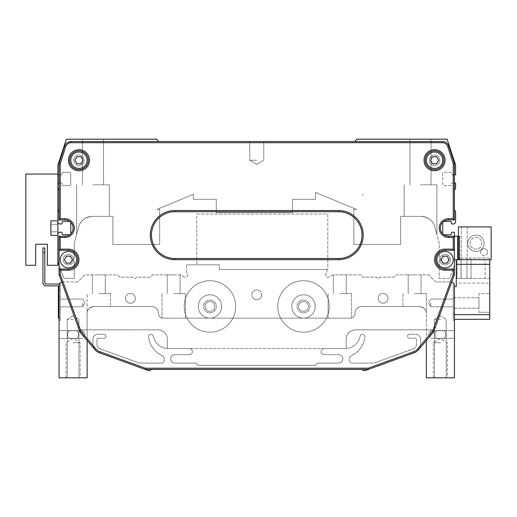 <?xml version="1.0" encoding="UTF-8"?>
<svg xmlns="http://www.w3.org/2000/svg" width="517" height="517" viewBox="0 0 517 517"><rect width="100%" height="100%" fill="white"/><g stroke="black" fill="none" stroke-linecap="round" stroke-linejoin="round"><path stroke-width="0.39" stroke-dasharray="2.58 1.94" d="M256.749 141.529L249.73 141.529L256.749 141.529M256.749 160.244L249.73 160.244L256.749 160.244M92.989 184.808L109.365 184.808L92.989 184.808M92.989 139.189L103.516 139.189L92.989 139.189M92.989 216.39L92.381 216.39C84.982 217.127 80.413 220.636 78.662 226.918C75.954 237.019 75.954 237.019 78.662 226.918C75.954 237.019 75.954 237.019 78.662 226.918C80.406 220.643 84.982 217.134 92.381 216.39L92.989 216.39L92.381 216.39C84.982 217.127 80.413 220.636 78.662 226.918C75.954 237.019 75.954 237.019 78.662 226.918C75.954 237.019 75.954 237.019 78.662 226.918C80.406 220.643 84.982 217.134 92.381 216.39L92.989 216.39L92.381 216.39C84.982 217.127 80.413 220.636 78.662 226.918C75.954 237.019 75.954 237.019 78.662 226.918C75.954 237.019 75.954 237.019 78.662 226.918C80.406 220.643 84.982 217.134 92.381 216.39L92.989 216.39L92.381 216.39C84.982 217.127 80.413 220.636 78.662 226.918C75.954 237.019 75.954 237.019 78.662 226.918C75.954 237.019 75.954 237.019 78.662 226.918C80.406 220.643 84.982 217.134 92.381 216.39L92.989 216.39M420.502 184.808L436.878 184.808L420.502 184.808M420.502 139.189L431.029 139.189L420.502 139.189M420.502 216.39L421.109 216.39C428.509 217.127 433.078 220.636 434.829 226.918A14.205 14.205 0 0 0 421.109 216.39C428.509 217.127 433.078 220.636 434.829 226.918C433.084 220.643 428.509 217.134 421.109 216.39C428.509 217.127 433.078 220.636 434.829 226.918C433.084 220.643 428.509 217.134 421.109 216.39C428.509 217.127 433.078 220.636 434.829 226.918C433.084 220.643 428.509 217.134 421.109 216.39L400.617 216.39L400.617 244.463L353.828 244.463L353.828 209.372L356.381 209.372L316.094 192.654A4.679 4.679 0 0 0 315.46 192.447L315.46 199.316L292.538 199.316L292.538 212.649L216.274 212.649L216.274 199.316L193.352 199.316L216.274 199.316L216.274 212.649L292.538 212.649L292.538 199.316L315.46 199.316L315.46 192.447A4.679 4.679 0 0 1 316.094 192.654L356.381 209.372L353.828 209.372L353.828 244.463L400.617 244.463L400.617 216.39L420.502 216.39M59.067 265.221L63.3 276.847A2.339 2.339 0 0 0 65.497 278.385L74.274 278.385L74.274 261.744A1.402 1.402 0 0 0 71.605 261.156A3.509 3.509 0 0 1 64.916 259.67A3.509 3.509 0 0 1 71.605 258.183A1.402 1.402 0 0 0 74.274 257.595L74.274 243.294L78.662 226.918A14.205 14.205 0 0 1 92.381 216.39L112.874 216.39L112.874 244.463L159.663 244.463L159.663 209.372L157.11 209.372L193.352 194.334L193.352 199.316L193.352 194.334L157.11 209.372L159.663 209.372L159.663 244.463L112.874 244.463L112.874 216.39L92.381 216.39A14.205 14.205 0 0 0 78.662 226.918L74.274 243.294L74.274 257.595A1.402 1.402 0 0 1 71.605 258.183A3.509 3.509 0 0 0 64.916 259.67A3.509 3.509 0 0 0 71.605 261.156A1.402 1.402 0 0 1 74.274 261.744L74.274 278.385L65.497 278.385A2.339 2.339 0 0 1 63.3 276.847L57.898 262.009L57.898 234.524A2.339 2.339 0 0 1 60.237 232.185L61.174 232.185A0.937 0.937 0 0 1 62.111 233.115L62.111 233.82A0.937 0.937 0 0 0 63.048 234.757L69.827 234.757A0.937 0.937 0 0 0 70.764 233.82L70.764 222.355A0.937 0.937 0 0 0 69.827 221.418L63.048 221.418A0.937 0.937 0 0 0 62.111 222.355L62.111 223.06A0.937 0.937 0 0 1 61.174 223.997L60.237 223.997A2.339 2.339 0 0 1 57.898 221.657L57.898 211.712L59.067 209.689L59.067 190.346L57.898 188.317L57.898 183.057L61.174 183.057A0.937 0.937 0 0 1 62.111 183.994L62.111 184.692A0.937 0.937 0 0 0 63.048 185.629L69.827 185.629A0.937 0.937 0 0 0 70.764 184.692L70.764 173.227A0.937 0.937 0 0 0 69.827 172.297L63.048 172.297A0.937 0.937 0 0 0 62.111 173.227L62.111 173.932A0.937 0.937 0 0 1 61.174 174.869L57.898 174.869L57.898 166.164A7.018 7.018 0 0 1 58.324 163.76L66.415 139.189L156.838 139.189L157.808 140.844A2.339 2.339 0 0 0 159.462 141.529L354.029 141.529A2.339 2.339 0 0 0 355.683 140.844L356.652 139.189L447.076 139.189L455.167 163.76A7.018 7.018 0 0 1 455.593 166.164L455.593 174.869L452.317 174.869A0.937 0.937 0 0 1 451.38 173.932L451.38 173.227A0.937 0.937 0 0 0 450.443 172.297L443.664 172.297A0.937 0.937 0 0 0 442.726 173.227L442.726 184.692A0.937 0.937 0 0 0 443.664 185.629L450.443 185.629A0.937 0.937 0 0 0 451.38 184.692L451.38 183.994A0.937 0.937 0 0 1 452.317 183.057L455.593 183.057L455.593 188.317L454.424 190.346L454.424 209.689L455.593 211.712L455.593 221.657A2.339 2.339 0 0 1 453.254 223.997L452.317 223.997A0.937 0.937 0 0 1 451.38 223.06L451.38 222.355A0.937 0.937 0 0 0 450.443 221.418L443.664 221.418A0.937 0.937 0 0 0 442.726 222.355L442.726 233.82A0.937 0.937 0 0 0 443.664 234.757L450.443 234.757A0.937 0.937 0 0 0 451.38 233.82L451.38 233.115A0.937 0.937 0 0 1 452.317 232.185L453.254 232.185A2.339 2.339 0 0 1 454.424 232.495L454.424 265.221L450.191 276.847A2.339 2.339 0 0 1 447.993 278.385L439.217 278.385L439.217 261.744A1.402 1.402 0 0 1 441.886 261.156A3.509 3.509 0 0 0 447.244 262.423A3.509 3.509 0 0 0 447.244 256.917A3.509 3.509 0 0 0 441.886 258.183A1.402 1.402 0 0 1 439.217 257.595L439.217 243.294L434.829 226.918A14.205 14.205 0 0 0 421.109 216.39C428.509 217.134 433.084 220.643 434.829 226.918C437.537 237.019 437.537 237.019 434.829 226.918C437.537 237.019 437.537 237.019 434.829 226.918C437.537 237.019 437.537 237.019 434.829 226.918C437.537 237.019 437.537 237.019 434.829 226.918C437.537 237.019 437.537 237.019 434.829 226.918C437.537 237.019 437.537 237.019 434.829 226.918C437.537 237.019 437.537 237.019 434.829 226.918C437.537 237.019 437.537 237.019 434.829 226.918L439.217 243.294L439.217 257.595A1.402 1.402 0 0 0 441.886 258.183A3.509 3.509 0 0 1 447.244 256.917A3.509 3.509 0 0 1 447.244 262.423A3.509 3.509 0 0 1 441.886 261.156A1.402 1.402 0 0 0 439.217 261.744L439.217 278.385L447.993 278.385A2.339 2.339 0 0 0 450.191 276.847L454.424 265.221L454.424 236.275L454.424 274.579L434.306 329.852L355.534 329.852A9.358 9.358 0 0 0 346.177 339.21L346.177 348.568L167.314 348.568L346.177 348.568L167.314 348.568L346.177 348.568L346.177 339.21A9.358 9.358 0 0 1 355.534 329.852A9.358 9.358 0 0 0 346.177 339.21L346.177 348.568L346.177 339.21A9.358 9.358 0 0 1 355.534 329.852L434.306 329.852L355.534 329.852L434.306 329.852L433.453 332.192L418.259 349.97L433.453 332.192L454.424 274.579L454.424 269.027L445.066 269.027L454.424 269.027L454.424 236.275L448.575 236.275A8.188 8.188 0 0 1 440.387 228.087A8.188 8.188 0 0 1 448.575 219.899L454.424 219.899L448.575 219.899A8.188 8.188 0 0 0 440.387 228.087A8.188 8.188 0 0 0 448.575 236.275A8.188 8.188 0 0 1 440.387 228.087A8.188 8.188 0 0 1 448.575 219.899L454.424 219.899L454.424 163.592L454.424 219.899L454.424 163.592L448.963 146.421A7.018 7.018 0 0 0 442.274 141.529L71.217 141.529A7.018 7.018 0 0 0 64.528 146.421A7.018 7.018 0 0 1 71.217 141.529L442.274 141.529L71.217 141.529L71.217 142.698L442.274 142.698A5.849 5.849 0 0 1 447.845 146.776L453.254 163.773L453.254 218.73L448.575 218.73A9.358 9.358 0 0 0 439.217 228.087A9.358 9.358 0 0 0 448.575 237.445L453.254 237.445L453.254 249.142L445.066 249.142A10.527 10.527 0 0 0 434.538 259.67A10.527 10.527 0 0 0 445.066 270.197L453.254 270.197L453.254 274.372L432.425 331.591L417.368 349.208A8.188 8.188 0 0 1 413.943 351.586L368.253 368.214L145.238 368.214L99.548 351.586A8.188 8.188 0 0 1 96.123 349.208L81.066 331.591L60.237 274.372L60.237 270.197L68.425 270.197A10.527 10.527 0 0 0 78.952 259.67A10.527 10.527 0 0 0 68.425 249.142L60.237 249.142L60.237 237.445L64.916 237.445A9.358 9.358 0 0 0 74.274 228.087A9.358 9.358 0 0 0 64.916 218.73L60.237 218.73L60.237 163.773L65.646 146.776A5.849 5.849 0 0 1 71.217 142.698M362.604 194.754A1.751 1.751 0 0 0 362.682 195.284L362.682 194.218A1.751 1.751 0 0 0 362.682 195.284L362.682 194.218A1.751 1.751 0 0 0 362.604 194.754M442.726 233.82L442.726 233.82A0.937 0.937 0 0 0 443.664 234.757L443.819 234.757M442.726 222.355L442.726 222.355A0.937 0.937 0 0 1 443.664 221.418L443.819 221.418M454.424 190.346L454.424 209.689M454.424 174.869L452.317 174.869A0.937 0.937 0 0 1 451.38 173.932L451.38 173.227A0.937 0.937 0 0 0 450.443 172.297L443.664 172.297A0.937 0.937 0 0 0 442.726 173.227L442.726 184.692A0.937 0.937 0 0 0 443.664 185.629L450.443 185.629A0.937 0.937 0 0 0 451.38 184.692L451.38 183.994A0.937 0.937 0 0 1 452.317 183.057L454.424 183.057M159.462 141.529L354.029 141.529M59.067 183.057L61.174 183.057A0.937 0.937 0 0 1 62.111 183.994L62.111 184.692A0.937 0.937 0 0 0 63.048 185.629L69.827 185.629A0.937 0.937 0 0 0 70.764 184.692L70.764 173.227A0.937 0.937 0 0 0 69.827 172.297L63.048 172.297A0.937 0.937 0 0 0 62.111 173.227L62.111 173.932A0.937 0.937 0 0 1 61.174 174.869L59.067 174.869M59.067 209.689L59.067 190.346M70.764 222.355L70.764 222.355A0.937 0.937 0 0 0 69.827 221.418L69.672 221.418M70.764 233.82L70.764 233.82A0.937 0.937 0 0 1 69.827 234.757L69.672 234.757M342.836 358.856A4.214 4.214 0 0 1 338.622 363.07L317.567 363.07L315.228 365.409L198.263 365.409L195.924 363.07L174.869 363.07A4.214 4.214 0 0 1 170.655 358.856A4.214 4.214 0 0 1 174.869 354.649L189.345 354.649A3.044 3.044 0 0 0 192.382 351.605A3.044 3.044 0 0 0 189.345 348.568L168.29 348.568A15.206 15.206 0 0 1 153.362 336.25A2.417 2.417 0 0 0 150.621 334.325A2.417 2.417 0 0 0 148.586 336.987A23.394 23.394 0 0 0 161.64 355.353A4.679 4.679 0 0 1 163.663 361.894A2.339 2.339 0 0 1 161.634 363.07L139.512 363.07A1.17 1.17 0 0 1 139.112 362.999L100.046 348.781A4.679 4.679 0 0 1 96.97 344.38L96.97 339.443A1.17 1.17 0 0 1 98.14 338.273L103.982 338.273A1.99 1.99 0 0 0 105.972 336.283A1.99 1.99 0 0 0 103.982 334.299L97.668 334.299A4.679 4.679 0 0 0 92.989 338.971L92.989 343.889A9.358 9.358 0 0 0 99.148 352.684L148.062 370.489A1.17 1.17 0 0 0 148.463 370.56L149.73 370.56A1.17 1.17 0 0 0 150.441 370.314L151.655 369.384L361.835 369.384L363.05 370.314A1.17 1.17 0 0 0 363.761 370.56L365.028 370.56A1.17 1.17 0 0 0 365.429 370.489L414.343 352.684A9.358 9.358 0 0 0 420.502 343.889L420.502 338.971A4.679 4.679 0 0 0 415.823 334.299L409.509 334.299A1.99 1.99 0 0 0 407.519 336.283A1.99 1.99 0 0 0 409.509 338.273L415.351 338.273A1.17 1.17 0 0 1 416.521 339.443L416.521 344.38A4.679 4.679 0 0 1 413.445 348.781L374.379 362.999A1.17 1.17 0 0 1 373.978 363.07L351.857 363.07A2.339 2.339 0 0 1 349.828 361.894A4.679 4.679 0 0 1 351.851 355.353A23.394 23.394 0 0 0 364.905 336.987A2.417 2.417 0 0 0 362.734 334.305A2.417 2.417 0 0 0 360.129 336.25A15.206 15.206 0 0 1 345.201 348.568L324.146 348.568A3.044 3.044 0 0 0 321.109 351.605A3.044 3.044 0 0 0 324.146 354.649L338.622 354.649A4.214 4.214 0 0 1 342.836 358.856A4.214 4.214 0 0 1 338.622 363.07L317.567 363.07L315.228 365.409L198.263 365.409L195.924 363.07L174.869 363.07A4.214 4.214 0 0 1 170.655 358.856A4.214 4.214 0 0 1 174.869 354.649L189.345 354.649A3.044 3.044 0 0 0 192.382 351.605A3.044 3.044 0 0 0 189.345 348.568L168.29 348.568A15.206 15.206 0 0 1 153.362 336.25A2.417 2.417 0 0 0 150.621 334.325A2.417 2.417 0 0 0 148.586 336.987A23.394 23.394 0 0 0 161.64 355.353A4.679 4.679 0 0 1 163.663 361.894A2.339 2.339 0 0 1 161.634 363.07L139.512 363.07A1.17 1.17 0 0 1 139.112 362.999L100.046 348.781A4.679 4.679 0 0 1 96.97 344.38L96.97 339.443A1.17 1.17 0 0 1 98.14 338.273L103.982 338.273A1.99 1.99 0 0 0 105.972 336.283A1.99 1.99 0 0 0 103.982 334.299L97.668 334.299A4.679 4.679 0 0 0 92.989 338.971L92.989 343.889A9.358 9.358 0 0 0 99.148 352.684L145.038 369.384L368.453 369.384L414.343 352.684A9.358 9.358 0 0 0 420.502 343.889L420.502 338.971A4.679 4.679 0 0 0 415.823 334.299L409.509 334.299A1.99 1.99 0 0 0 407.519 336.283A1.99 1.99 0 0 0 409.509 338.273L415.351 338.273A1.17 1.17 0 0 1 416.521 339.443L416.521 344.38A4.679 4.679 0 0 1 413.445 348.781L374.379 362.999A1.17 1.17 0 0 1 373.978 363.07L351.857 363.07A2.339 2.339 0 0 1 349.828 361.894A4.679 4.679 0 0 1 351.851 355.353A23.394 23.394 0 0 0 364.905 336.987A2.417 2.417 0 0 0 362.734 334.305A2.417 2.417 0 0 0 360.129 336.25A15.206 15.206 0 0 1 345.201 348.568L324.146 348.568A3.044 3.044 0 0 0 321.109 351.605A3.044 3.044 0 0 0 324.146 354.649L338.622 354.649A4.214 4.214 0 0 1 342.836 358.856M151.655 369.384L361.835 369.384M77.783 259.67A9.358 9.358 0 0 1 68.425 269.027L59.067 269.027L59.067 250.312L68.425 250.312A9.358 9.358 0 0 1 77.783 259.67A9.358 9.358 0 0 1 68.425 269.027L59.067 269.027L59.067 274.579L59.067 236.275L64.916 236.275A8.188 8.188 0 0 0 73.104 228.087A8.188 8.188 0 0 0 64.916 219.899A8.188 8.188 0 0 1 73.104 228.087A8.188 8.188 0 0 1 64.916 236.275L59.067 236.275L59.067 250.312L68.425 250.312A9.358 9.358 0 0 1 77.783 259.67M338.622 259.67A24.564 24.564 0 0 0 363.186 235.106A24.564 24.564 0 0 0 338.622 210.542L174.869 210.542A24.564 24.564 0 0 0 150.305 235.106A24.564 24.564 0 0 0 174.869 259.67L338.622 259.67L338.622 258.5L174.869 258.5A23.394 23.394 0 0 1 151.475 235.106A23.394 23.394 0 0 1 174.869 211.712L338.622 211.712A23.394 23.394 0 0 1 362.016 235.106A23.394 23.394 0 0 1 338.622 258.5L174.869 258.5A23.394 23.394 0 0 1 151.475 235.106A23.394 23.394 0 0 1 174.869 211.712L338.622 211.712A23.394 23.394 0 0 1 362.016 235.106A23.394 23.394 0 0 1 338.622 258.5A23.394 23.394 0 0 0 362.016 235.106A23.394 23.394 0 0 0 338.622 211.712L174.869 211.712A23.394 23.394 0 0 0 151.475 235.106A23.394 23.394 0 0 0 174.869 258.5L338.622 258.5M89.48 160.244A10.527 10.527 0 0 0 78.952 149.717A10.527 10.527 0 0 0 68.425 160.244A10.527 10.527 0 0 0 78.952 170.772A10.527 10.527 0 0 0 89.48 160.244M69.595 160.244A9.358 9.358 0 0 1 78.952 150.886A9.358 9.358 0 0 1 88.31 160.244A9.358 9.358 0 0 1 78.952 169.602A9.358 9.358 0 0 1 69.595 160.244A9.358 9.358 0 0 1 78.952 150.886A9.358 9.358 0 0 1 88.31 160.244A9.358 9.358 0 0 1 78.952 169.602A9.358 9.358 0 0 1 69.595 160.244A9.358 9.358 0 0 0 78.952 169.602A9.358 9.358 0 0 0 88.31 160.244A9.358 9.358 0 0 0 78.952 150.886A9.358 9.358 0 0 0 69.595 160.244M445.066 160.244A10.527 10.527 0 0 0 434.538 149.717A10.527 10.527 0 0 0 424.011 160.244A10.527 10.527 0 0 0 434.538 170.772A10.527 10.527 0 0 0 445.066 160.244M425.181 160.244A9.358 9.358 0 0 1 434.538 150.886A9.358 9.358 0 0 1 443.896 160.244A9.358 9.358 0 0 1 434.538 169.602A9.358 9.358 0 0 1 425.181 160.244A9.358 9.358 0 0 1 434.538 150.886A9.358 9.358 0 0 1 443.896 160.244A9.358 9.358 0 0 1 434.538 169.602A9.358 9.358 0 0 1 425.181 160.244A9.358 9.358 0 0 0 434.538 169.602A9.358 9.358 0 0 0 443.896 160.244A9.358 9.358 0 0 0 434.538 150.886A9.358 9.358 0 0 0 425.181 160.244M308.449 306.458A4.911 4.911 0 0 0 303.531 301.547A4.911 4.911 0 0 0 298.619 306.458A4.911 4.911 0 0 0 303.531 311.37A4.911 4.911 0 0 0 308.449 306.458A4.911 4.911 0 0 0 303.531 301.547A4.911 4.911 0 0 0 298.619 306.458A4.911 4.911 0 0 0 303.531 311.37A4.911 4.911 0 0 0 308.449 306.458A4.911 4.911 0 0 1 303.531 311.37A4.911 4.911 0 0 1 298.619 306.458A4.911 4.911 0 0 1 303.531 301.547A4.911 4.911 0 0 1 308.449 306.458A4.911 4.911 0 0 1 303.531 311.37A4.911 4.911 0 0 1 298.619 306.458A4.911 4.911 0 0 1 303.531 301.547A4.911 4.911 0 0 1 308.449 306.458M214.872 306.458A4.911 4.911 0 0 0 209.96 301.547A4.911 4.911 0 0 0 205.049 306.458A4.911 4.911 0 0 0 209.96 311.37A4.911 4.911 0 0 0 214.872 306.458A4.911 4.911 0 0 0 209.96 301.547A4.911 4.911 0 0 0 205.049 306.458A4.911 4.911 0 0 0 209.96 311.37A4.911 4.911 0 0 0 214.872 306.458A4.911 4.911 0 0 1 209.96 311.37A4.911 4.911 0 0 1 205.049 306.458A4.911 4.911 0 0 1 209.96 301.547A4.911 4.911 0 0 1 214.872 306.458A4.911 4.911 0 0 1 209.96 311.37A4.911 4.911 0 0 1 205.049 306.458A4.911 4.911 0 0 1 209.96 301.547A4.911 4.911 0 0 1 214.872 306.458M387.983 298.27A4.911 4.911 0 0 0 383.071 293.359A4.911 4.911 0 0 0 378.16 298.27A4.911 4.911 0 0 0 383.071 303.182A4.911 4.911 0 0 0 387.983 298.27A4.911 4.911 0 0 0 383.071 293.359A4.911 4.911 0 0 0 378.16 298.27A4.911 4.911 0 0 0 383.071 303.182A4.911 4.911 0 0 0 387.983 298.27A4.911 4.911 0 0 1 383.071 303.182A4.911 4.911 0 0 1 378.16 298.27A4.911 4.911 0 0 1 383.071 293.359A4.911 4.911 0 0 1 387.983 298.27A4.911 4.911 0 0 1 383.071 303.182A4.911 4.911 0 0 1 378.16 298.27A4.911 4.911 0 0 1 383.071 293.359A4.911 4.911 0 0 1 387.983 298.27M135.331 298.27A4.911 4.911 0 0 0 130.42 293.359A4.911 4.911 0 0 0 125.508 298.27A4.911 4.911 0 0 0 130.42 303.182A4.911 4.911 0 0 0 135.331 298.27A4.911 4.911 0 0 0 130.42 293.359A4.911 4.911 0 0 0 125.508 298.27A4.911 4.911 0 0 0 130.42 303.182A4.911 4.911 0 0 0 135.331 298.27A4.911 4.911 0 0 1 130.42 303.182A4.911 4.911 0 0 1 125.508 298.27A4.911 4.911 0 0 1 130.42 293.359A4.911 4.911 0 0 1 135.331 298.27A4.911 4.911 0 0 1 130.42 303.182A4.911 4.911 0 0 1 125.508 298.27A4.911 4.911 0 0 1 130.42 293.359A4.911 4.911 0 0 1 135.331 298.27M429.272 160.244A5.26 5.26 0 0 1 434.538 154.984A5.26 5.26 0 0 1 439.799 160.244A5.26 5.26 0 0 1 434.538 165.511A5.26 5.26 0 0 1 429.272 160.244A5.26 5.26 0 0 1 434.538 154.984A5.26 5.26 0 0 1 439.799 160.244A5.26 5.26 0 0 1 434.538 165.511A5.26 5.26 0 0 1 429.272 160.244A5.26 5.26 0 0 0 434.538 165.511A5.26 5.26 0 0 0 439.799 160.244A5.26 5.26 0 0 0 434.538 154.984A5.26 5.26 0 0 0 429.272 160.244A5.26 5.26 0 0 0 434.538 165.511A5.26 5.26 0 0 0 439.799 160.244A5.26 5.26 0 0 0 434.538 154.984A5.26 5.26 0 0 0 429.272 160.244M73.692 160.244A5.26 5.26 0 0 1 78.952 154.984A5.26 5.26 0 0 1 84.219 160.244A5.26 5.26 0 0 1 78.952 165.511A5.26 5.26 0 0 1 73.692 160.244A5.26 5.26 0 0 1 78.952 154.984A5.26 5.26 0 0 1 84.219 160.244A5.26 5.26 0 0 1 78.952 165.511A5.26 5.26 0 0 1 73.692 160.244A5.26 5.26 0 0 0 78.952 165.511A5.26 5.26 0 0 0 84.219 160.244A5.26 5.26 0 0 0 78.952 154.984A5.26 5.26 0 0 0 73.692 160.244A5.26 5.26 0 0 0 78.952 165.511A5.26 5.26 0 0 0 84.219 160.244A5.26 5.26 0 0 0 78.952 154.984A5.26 5.26 0 0 0 73.692 160.244M73.692 259.67A5.26 5.26 0 0 0 68.425 254.409A5.26 5.26 0 0 0 63.164 259.67A5.26 5.26 0 0 1 68.425 254.409A5.26 5.26 0 0 1 73.692 259.67A5.26 5.26 0 0 1 68.425 264.93A5.26 5.26 0 0 1 63.164 259.67A5.26 5.26 0 0 0 68.425 264.93A5.26 5.26 0 0 0 73.692 259.67A5.26 5.26 0 0 0 68.425 254.409A5.26 5.26 0 0 0 63.164 259.67A5.26 5.26 0 0 1 68.425 254.409A5.26 5.26 0 0 1 73.692 259.67A5.26 5.26 0 0 1 68.425 264.93A5.26 5.26 0 0 1 63.164 259.67A5.26 5.26 0 0 0 68.425 264.93A5.26 5.26 0 0 0 73.692 259.67M450.326 259.67A5.26 5.26 0 0 0 445.066 254.409A5.26 5.26 0 0 0 439.799 259.67A5.26 5.26 0 0 1 445.066 254.409A5.26 5.26 0 0 1 450.326 259.67A5.26 5.26 0 0 1 445.066 264.93A5.26 5.26 0 0 1 439.799 259.67A5.26 5.26 0 0 0 445.066 264.93A5.26 5.26 0 0 0 450.326 259.67A5.26 5.26 0 0 0 445.066 254.409A5.26 5.26 0 0 0 439.799 259.67A5.26 5.26 0 0 1 445.066 254.409A5.26 5.26 0 0 1 450.326 259.67A5.26 5.26 0 0 1 445.066 264.93A5.26 5.26 0 0 1 439.799 259.67A5.26 5.26 0 0 0 445.066 264.93A5.26 5.26 0 0 0 450.326 259.67M60.237 237.445L59.067 236.275L59.067 274.579L79.185 329.852L157.956 329.852A9.358 9.358 0 0 1 167.314 339.21L167.314 348.568L167.314 339.21A9.358 9.358 0 0 0 157.956 329.852A9.358 9.358 0 0 1 167.314 339.21L167.314 348.568L167.314 339.21A9.358 9.358 0 0 0 157.956 329.852L79.185 329.852L157.956 329.852L79.185 329.852L80.038 332.192L95.231 349.97A9.358 9.358 0 0 0 99.148 352.684L145.038 369.384L368.453 369.384L145.038 369.384L99.148 352.684L145.038 369.384L145.238 368.214M60.237 218.73L59.067 219.899L64.916 219.899L59.067 219.899L59.067 163.592L64.528 146.421L59.067 163.592L59.067 219.899L59.067 163.592L60.237 163.773M453.254 163.773L454.424 163.592L448.963 146.421A7.018 7.018 0 0 0 442.274 141.529L442.274 142.698M453.254 249.142L454.424 250.312L445.066 250.312A9.358 9.358 0 0 0 435.708 259.67A9.358 9.358 0 0 0 445.066 269.027A9.358 9.358 0 0 1 435.708 259.67A9.358 9.358 0 0 1 445.066 250.312L454.424 250.312L445.066 250.312A9.358 9.358 0 0 0 435.708 259.67A9.358 9.358 0 0 0 445.066 269.027L454.424 269.027L453.254 270.197M453.254 274.372L454.424 274.579L454.424 236.275L448.575 236.275L457.7 236.275L457.7 259.67L454.424 259.67L454.424 236.275L453.254 237.445M413.943 351.586L414.343 352.684L368.453 369.384L414.343 352.684A9.358 9.358 0 0 0 418.259 349.97A9.358 9.358 0 0 1 414.343 352.684A9.358 9.358 0 0 0 418.259 349.97L433.453 332.192L454.424 274.579M60.237 274.372L59.067 274.579L80.038 332.192L95.231 349.97A9.358 9.358 0 0 0 99.148 352.684A9.358 9.358 0 0 1 95.231 349.97L80.038 332.192L81.066 331.591M453.254 218.73L454.424 219.899M432.425 331.591L433.453 332.192M60.237 270.197L59.067 269.027L68.425 269.027A9.358 9.358 0 0 0 77.783 259.67A9.358 9.358 0 0 0 68.425 250.312L59.067 250.312L60.237 249.142M368.253 368.214L368.453 369.384L414.343 352.684M76.613 259.67A8.188 8.188 0 0 1 68.425 267.858A8.188 8.188 0 0 1 60.237 259.67A8.188 8.188 0 0 1 68.425 251.482A8.188 8.188 0 0 1 76.613 259.67A8.188 8.188 0 0 1 68.425 267.858A8.188 8.188 0 0 1 60.237 259.67A8.188 8.188 0 0 1 68.425 251.482A8.188 8.188 0 0 1 76.613 259.67A8.188 8.188 0 0 0 68.425 251.482A8.188 8.188 0 0 0 60.237 259.67A8.188 8.188 0 0 0 68.425 267.858A8.188 8.188 0 0 0 76.613 259.67M66.415 256.186L70.441 256.186L72.451 259.67L70.441 263.153L66.415 263.153L64.405 259.67L66.415 256.186L70.441 256.186L72.451 259.67L70.441 263.153L66.415 263.153L64.405 259.67L66.415 256.186L64.405 259.67L66.415 263.153L70.441 263.153L72.451 259.67L70.441 256.186L66.415 256.186M87.14 160.244A8.188 8.188 0 0 1 78.952 168.432A8.188 8.188 0 0 1 70.764 160.244A8.188 8.188 0 0 1 78.952 152.056A8.188 8.188 0 0 1 87.14 160.244A8.188 8.188 0 0 1 78.952 168.432A8.188 8.188 0 0 1 70.764 160.244A8.188 8.188 0 0 1 78.952 152.056A8.188 8.188 0 0 1 87.14 160.244A8.188 8.188 0 0 0 78.952 152.056A8.188 8.188 0 0 0 70.764 160.244A8.188 8.188 0 0 0 78.952 168.432A8.188 8.188 0 0 0 87.14 160.244M76.943 156.761L80.969 156.761L82.978 160.244L80.969 163.734L76.943 163.734L74.933 160.244L76.943 156.761L80.969 156.761L82.978 160.244L80.969 163.734L76.943 163.734L74.933 160.244L76.943 156.761L74.933 160.244L76.943 163.734L80.969 163.734L82.978 160.244L80.969 156.761L76.943 156.761M453.254 259.67A8.188 8.188 0 0 1 445.066 267.858A8.188 8.188 0 0 1 436.878 259.67A8.188 8.188 0 0 1 445.066 251.482A8.188 8.188 0 0 1 453.254 259.67A8.188 8.188 0 0 1 445.066 267.858A8.188 8.188 0 0 1 436.878 259.67A8.188 8.188 0 0 1 445.066 251.482A8.188 8.188 0 0 1 453.254 259.67A8.188 8.188 0 0 0 445.066 251.482A8.188 8.188 0 0 0 436.878 259.67A8.188 8.188 0 0 0 445.066 267.858A8.188 8.188 0 0 0 453.254 259.67M449.086 259.67L447.076 263.153L443.05 263.153L441.04 259.67L443.05 256.186L447.076 256.186L449.086 259.67L447.076 263.153L443.05 263.153L441.04 259.67L443.05 256.186L447.076 256.186L449.086 259.67L447.076 256.186L443.05 256.186L441.04 259.67L443.05 263.153L447.076 263.153L449.086 259.67M442.726 160.244A8.188 8.188 0 0 1 434.538 168.432A8.188 8.188 0 0 1 426.351 160.244A8.188 8.188 0 0 1 434.538 152.056A8.188 8.188 0 0 1 442.726 160.244A8.188 8.188 0 0 1 434.538 168.432A8.188 8.188 0 0 1 426.351 160.244A8.188 8.188 0 0 1 434.538 152.056A8.188 8.188 0 0 1 442.726 160.244A8.188 8.188 0 0 0 434.538 152.056A8.188 8.188 0 0 0 426.351 160.244A8.188 8.188 0 0 0 434.538 168.432A8.188 8.188 0 0 0 442.726 160.244M438.558 160.244L436.548 163.734L432.529 163.734L430.512 160.244L432.529 156.761L436.548 156.761L438.558 160.244L436.548 163.734L432.529 163.734L430.512 160.244L432.529 156.761L436.548 156.761L438.558 160.244L436.548 156.761L432.529 156.761L430.512 160.244L432.529 163.734L436.548 163.734L438.558 160.244M302.044 318.058A11.697 11.697 0 0 0 315.137 307.951A11.697 11.697 0 0 0 305.024 294.858A11.697 11.697 0 0 0 291.931 304.965A11.697 11.697 0 0 0 302.044 318.058A11.697 11.697 0 0 0 315.137 307.951A11.697 11.697 0 0 0 305.024 294.858A11.697 11.697 0 0 0 291.931 304.965A11.697 11.697 0 0 0 302.044 318.058A11.697 11.697 0 0 1 291.931 304.965A11.697 11.697 0 0 1 305.024 294.858A11.697 11.697 0 0 1 315.137 307.951A11.697 11.697 0 0 1 302.044 318.058A11.697 11.697 0 0 1 291.931 304.965A11.697 11.697 0 0 1 305.024 294.858A11.697 11.697 0 0 1 315.137 307.951A11.697 11.697 0 0 1 302.044 318.058M302.71 312.837A6.43 6.43 0 0 0 309.916 307.279A6.43 6.43 0 0 0 304.351 300.073A6.43 6.43 0 0 0 297.152 305.637A6.43 6.43 0 0 0 302.71 312.837A6.43 6.43 0 0 0 309.916 307.279A6.43 6.43 0 0 0 304.351 300.073A6.43 6.43 0 0 0 297.152 305.637A6.43 6.43 0 0 0 302.71 312.837A6.43 6.43 0 0 1 297.152 305.637A6.43 6.43 0 0 1 304.351 300.073A6.43 6.43 0 0 1 309.916 307.279A6.43 6.43 0 0 1 302.71 312.837A6.43 6.43 0 0 1 297.152 305.637A6.43 6.43 0 0 1 304.351 300.073A6.43 6.43 0 0 1 309.916 307.279A6.43 6.43 0 0 1 302.71 312.837M306.814 280.931A25.734 25.734 0 0 0 278.01 303.175A25.734 25.734 0 0 0 300.254 331.979A25.734 25.734 0 0 0 329.058 309.741A25.734 25.734 0 0 0 306.814 280.931A25.734 25.734 0 0 0 278.01 303.175A25.734 25.734 0 0 0 300.254 331.979A25.734 25.734 0 0 0 329.058 309.741A25.734 25.734 0 0 0 306.814 280.931A25.734 25.734 0 0 1 329.058 309.741A25.734 25.734 0 0 1 300.254 331.979A25.734 25.734 0 0 1 278.01 303.175A25.734 25.734 0 0 1 306.814 280.931A25.734 25.734 0 0 1 329.058 309.741A25.734 25.734 0 0 1 300.254 331.979A25.734 25.734 0 0 1 278.01 303.175A25.734 25.734 0 0 1 306.814 280.931M60.237 302.949L60.237 308.798L60.237 302.949M82.694 302.949L82.694 306.807L82.694 302.949M453.254 302.949L453.254 306.807L453.254 302.949M430.797 302.949L430.797 306.807L430.797 302.949M82.694 334.531L82.694 330.667L82.694 334.531M59.067 334.531L59.067 330.667L59.067 334.531M67.604 334.531C67.656 331.281 69.491 329.995 73.104 330.667C76.716 329.995 78.552 331.281 78.603 334.531C78.552 331.281 76.723 329.995 73.104 330.667C69.491 329.995 67.662 331.281 67.604 334.531C67.656 337.775 69.491 339.062 73.104 338.389C76.716 339.068 78.552 337.782 78.603 334.531C78.552 337.775 76.723 339.062 73.104 338.389C69.491 339.068 67.662 337.782 67.604 334.531M430.797 334.531L430.797 330.667L430.797 334.531M434.887 334.531C434.933 331.281 436.768 329.995 440.387 330.667C444 329.995 445.828 331.281 445.887 334.531C445.835 331.281 444 329.995 440.387 330.667C436.775 329.995 434.939 331.281 434.887 334.531C434.939 337.775 436.768 339.062 440.387 338.389C444 339.068 445.828 337.782 445.887 334.531C445.835 337.775 444 339.062 440.387 338.389C436.775 339.068 434.939 337.782 434.887 334.531M454.424 334.531L454.424 330.667L454.424 334.531M251.831 294.761A4.911 4.911 0 0 1 256.749 289.85A4.911 4.911 0 0 1 261.66 294.761A4.911 4.911 0 0 0 256.749 289.85A4.911 4.911 0 0 0 251.831 294.761A4.911 4.911 0 0 1 256.749 289.85A4.911 4.911 0 0 1 261.66 294.761A4.911 4.911 0 0 0 256.749 289.85A4.911 4.911 0 0 0 251.831 294.761A4.911 4.911 0 0 0 256.749 299.673A4.911 4.911 0 0 0 261.66 294.761A4.911 4.911 0 0 1 256.749 299.673A4.911 4.911 0 0 1 251.831 294.761A4.911 4.911 0 0 0 256.749 299.673A4.911 4.911 0 0 0 261.66 294.761A4.911 4.911 0 0 1 256.749 299.673A4.911 4.911 0 0 1 251.831 294.761M440.387 377.811L433.369 377.811L440.387 377.811M440.387 342.719L433.369 342.719L440.387 342.719M73.104 377.811L80.122 377.811L73.104 377.811M73.104 342.719L80.122 342.719L73.104 342.719M440.387 319.325L434.538 319.325L440.387 319.325M73.104 319.325L67.255 319.325L73.104 319.325M61.807 282.095A4.679 4.679 0 0 1 63.164 281.894L77.783 281.894L84.801 274.876L117.553 274.876L119.892 277.215L133.444 277.215A0.582 0.582 0 0 1 133.993 277.603A1.17 1.17 0 0 0 136.204 277.603A0.582 0.582 0 0 1 136.753 277.215L150.305 277.215L152.644 274.876L180.717 274.876L184.226 276.899A2.339 2.339 0 0 0 187.419 273.706L186.566 272.22L186.566 264.814L186.566 272.22L187.419 273.706A2.339 2.339 0 0 1 184.226 276.899L180.717 274.876L152.644 274.876L150.305 277.215L136.753 277.215A0.582 0.582 0 0 0 136.204 277.603A1.17 1.17 0 0 1 133.993 277.603A0.582 0.582 0 0 0 133.444 277.215L119.892 277.215L117.553 274.876L84.801 274.876L77.783 281.894L63.164 281.894A4.679 4.679 0 0 0 59.067 284.305A4.679 4.679 0 0 1 60.237 282.922A4.679 4.679 0 0 0 59.067 284.305L59.067 377.811L87.14 377.811L87.14 313.476A7.018 7.018 0 0 1 94.159 306.458L151.475 306.458A7.018 7.018 0 0 1 158.493 313.476A4.679 4.679 0 0 0 163.172 318.155L350.319 318.155A4.679 4.679 0 0 0 354.998 313.476A7.018 7.018 0 0 1 362.016 306.458L419.332 306.458C424.134 307.408 426.473 309.748 426.351 313.476C426.473 309.748 424.134 307.408 419.332 306.458L414.653 306.458L419.332 306.458C424.134 307.408 426.473 309.748 426.351 313.476C426.473 309.748 424.134 307.408 419.332 306.458L414.653 306.458L419.332 306.458C424.134 307.408 426.473 309.748 426.351 313.476C426.473 309.748 424.134 307.408 419.332 306.458L414.653 306.458L419.332 306.458C424.134 307.408 426.473 309.748 426.351 313.476C426.473 309.748 424.134 307.408 419.332 306.458L414.653 306.458L419.332 306.458A7.018 7.018 0 0 1 426.351 313.476L426.351 377.811L454.424 377.811L454.424 284.305A4.679 4.679 0 0 0 450.326 281.894L435.708 281.894L428.69 274.876L395.938 274.876L393.599 277.215L380.047 277.215A0.582 0.582 0 0 0 379.497 277.603A1.17 1.17 0 0 1 377.287 277.603A0.582 0.582 0 0 0 376.738 277.215L363.186 277.215L360.847 274.876L332.774 274.876L329.264 276.899A2.339 2.339 0 0 1 326.072 273.706L326.925 272.22L326.925 269.493L219.318 269.493L219.318 264.814L219.318 269.493L219.318 264.814L186.566 264.814L219.318 264.814L196.777 264.814L219.318 264.814L219.318 269.493L326.925 269.493L219.318 269.493L326.925 269.493L326.925 272.22L326.072 273.706A2.339 2.339 0 0 0 329.264 276.899L332.774 274.876L360.847 274.876L363.186 277.215L376.738 277.215A0.582 0.582 0 0 1 377.287 277.603A1.17 1.17 0 0 0 379.497 277.603A0.582 0.582 0 0 1 380.047 277.215L393.599 277.215L395.938 274.876L428.69 274.876L435.708 281.894L450.326 281.894A4.679 4.679 0 0 1 451.684 282.095M98.837 293.591L110.535 293.591L98.837 293.591M98.837 274.876L105.274 274.876L98.837 274.876M414.653 293.591L426.351 293.591L414.653 293.591M414.653 274.876L408.217 274.876L414.653 274.876M339.792 293.591L351.489 293.591L339.792 293.591M339.792 274.876L346.228 274.876L339.792 274.876M87.14 340.503L87.14 313.476A7.018 7.018 0 0 1 94.159 306.458L151.475 306.458A7.018 7.018 0 0 1 158.493 313.476A4.679 4.679 0 0 0 163.172 318.155L350.319 318.155A4.679 4.679 0 0 0 354.998 313.476A7.018 7.018 0 0 1 362.016 306.458L419.332 306.458A7.018 7.018 0 0 1 426.351 313.476L426.351 340.503M173.699 293.591L185.396 293.591L173.699 293.591M173.699 274.876L167.262 274.876L173.699 274.876M59.067 320.495L59.067 284.305L59.067 320.495L60.237 320.495L60.237 282.922L60.237 320.495L59.067 320.495M87.14 313.476C87.018 309.748 89.357 307.408 94.159 306.458C89.357 307.408 87.018 309.748 87.14 313.476C87.018 309.748 89.357 307.408 94.159 306.458C89.357 307.408 87.018 309.748 87.14 313.476C87.018 309.748 89.357 307.408 94.159 306.458C89.357 307.408 87.018 309.748 87.14 313.476C87.018 309.748 89.357 307.408 94.159 306.458C89.357 307.408 87.018 309.748 87.14 313.476L87.14 293.591L87.14 313.476M339.792 318.155L328.095 318.155L339.792 318.155M173.699 318.155L163.172 318.155L173.699 318.155M94.159 306.458L98.837 306.458L94.159 306.458M163.172 318.155L162.002 318.007L163.172 318.155M414.653 306.458L402.956 306.458L414.653 306.458M454.424 313.476L454.424 284.305L454.424 320.495L454.424 313.476L453.254 313.476L453.254 282.922A4.679 4.679 0 0 1 454.424 284.305A4.679 4.679 0 0 0 453.254 282.922L453.254 320.495L453.254 313.476L454.424 313.476M453.254 320.495L454.424 320.495L453.254 320.495M327.784 269.493L326.925 269.493L327.784 269.493L327.784 214.051L196.777 214.051L196.777 264.814L196.777 214.051L327.784 214.051L327.784 269.493M208.467 318.058A11.697 11.697 0 0 0 221.56 307.951A11.697 11.697 0 0 0 211.447 294.858A11.697 11.697 0 0 0 198.36 304.965A11.697 11.697 0 0 0 208.467 318.058A11.697 11.697 0 0 0 221.56 307.951A11.697 11.697 0 0 0 211.447 294.858A11.697 11.697 0 0 0 198.36 304.965A11.697 11.697 0 0 0 208.467 318.058A11.697 11.697 0 0 1 198.36 304.965A11.697 11.697 0 0 1 211.447 294.858A11.697 11.697 0 0 1 221.56 307.951A11.697 11.697 0 0 1 208.467 318.058A11.697 11.697 0 0 1 198.36 304.965A11.697 11.697 0 0 1 211.447 294.858A11.697 11.697 0 0 1 221.56 307.951A11.697 11.697 0 0 1 208.467 318.058M209.139 312.837A6.43 6.43 0 0 0 216.339 307.279A6.43 6.43 0 0 0 210.781 300.073A6.43 6.43 0 0 0 203.575 305.637A6.43 6.43 0 0 0 209.139 312.837A6.43 6.43 0 0 0 216.339 307.279A6.43 6.43 0 0 0 210.781 300.073A6.43 6.43 0 0 0 203.575 305.637A6.43 6.43 0 0 0 209.139 312.837A6.43 6.43 0 0 1 203.575 305.637A6.43 6.43 0 0 1 210.781 300.073A6.43 6.43 0 0 1 216.339 307.279A6.43 6.43 0 0 1 209.139 312.837A6.43 6.43 0 0 1 203.575 305.637A6.43 6.43 0 0 1 210.781 300.073A6.43 6.43 0 0 1 216.339 307.279A6.43 6.43 0 0 1 209.139 312.837M213.237 280.931A25.734 25.734 0 0 0 184.433 303.175A25.734 25.734 0 0 0 206.677 331.979A25.734 25.734 0 0 0 235.481 309.741A25.734 25.734 0 0 0 213.237 280.931A25.734 25.734 0 0 0 184.433 303.175A25.734 25.734 0 0 0 206.677 331.979A25.734 25.734 0 0 0 235.481 309.741A25.734 25.734 0 0 0 213.237 280.931A25.734 25.734 0 0 1 235.481 309.741A25.734 25.734 0 0 1 206.677 331.979A25.734 25.734 0 0 1 184.433 303.175A25.734 25.734 0 0 1 213.237 280.931A25.734 25.734 0 0 1 235.481 309.741A25.734 25.734 0 0 1 206.677 331.979A25.734 25.734 0 0 1 184.433 303.175A25.734 25.734 0 0 1 213.237 280.931M58.369 302.949L58.369 308.798L58.369 302.949M59.067 284.66A3.044 3.044 0 0 1 60.237 287.058A3.044 3.044 0 0 0 57.2 284.014L45.968 284.014A1.17 1.17 0 0 1 44.798 282.844L44.798 247.973L42.93 247.973L42.93 282.844A3.044 3.044 0 0 0 45.968 285.888L57.2 285.888A1.17 1.17 0 0 1 58.369 287.058L58.369 318.155L60.237 318.155L60.237 287.058L60.237 318.155L59.067 318.155M59.067 287.743L58.369 287.743M60.237 290.082L58.369 290.082L60.237 290.082M57.898 228.087L57.898 224.346L57.898 228.087M50.879 228.087L50.879 224.346L50.879 228.087M57.898 211.712L57.898 220.837L50.879 220.837L57.898 220.837L50.879 220.837L57.898 220.837L50.879 220.837L57.898 220.837L57.898 265.286L47.37 265.286L47.37 244.231L35.673 244.231L35.673 265.286L25.85 265.286L25.85 174.048L57.898 174.048L57.898 220.837L50.879 220.837L50.879 235.338L57.898 235.338L57.898 220.837L57.898 235.338L50.879 235.338L57.898 235.338L57.898 265.286L47.37 265.286L47.37 244.231L47.37 265.286L47.37 244.231L35.673 244.231L35.673 265.286L25.85 265.286L25.85 174.048L57.898 174.048L57.898 220.837L57.898 174.048L57.898 220.837L50.879 220.837L50.879 235.338L50.879 220.837L57.898 220.837L50.879 220.837L57.898 220.837L57.898 235.338L57.898 174.048L25.85 174.048L57.898 174.048L25.85 174.048L25.85 265.286L25.85 174.048L25.85 265.286L35.673 265.286L35.673 244.231L35.673 265.286L25.85 265.286L35.673 265.286L35.673 244.231L47.37 244.231L47.37 265.286L57.898 265.286L57.898 235.338L50.879 235.338L57.898 235.338L57.898 265.286L47.37 265.286L57.898 265.286L57.898 235.338L50.879 235.338L57.898 235.338L50.879 235.338L50.879 220.837L50.879 235.338L57.898 235.338L50.879 235.338L57.898 235.338L57.898 262.009M50.879 220.837L50.879 235.338L50.879 220.837M59.067 236.275L64.916 236.275A8.188 8.188 0 0 0 73.104 228.087A8.188 8.188 0 0 0 64.916 219.899L64.916 218.73M59.067 274.579L80.038 332.192M59.067 219.899L64.916 219.899M59.067 163.592L64.528 146.421A7.018 7.018 0 0 1 71.217 141.529M454.424 163.592L448.963 146.421A7.018 7.018 0 0 0 442.274 141.529M57.898 188.317L57.898 183.057M57.898 174.869L57.898 174.048M478.988 312.307L489.748 312.307L489.748 293.591L489.748 312.307L489.748 293.591L489.748 312.307L478.988 312.307L478.988 293.591L489.748 293.591L478.988 293.591L478.988 312.307M478.988 297.682L453.254 297.682L453.254 308.21L453.254 297.682L453.254 308.21L453.254 297.682L478.988 297.682L478.988 308.21L453.254 308.21L478.988 308.21L478.988 297.682M456.291 259.67L460.97 259.67L460.97 278.385L456.291 278.385L456.291 259.67L457.7 259.67M485.069 259.67L489.748 259.67L489.748 278.385L485.069 278.385L485.069 259.67L460.97 259.67M461.086 259.67L471.032 259.67L456.996 259.67L461.086 259.67L461.086 278.385L466.935 278.385L456.996 278.385L471.032 278.385L456.996 278.385L461.086 278.385L461.086 259.67M466.935 259.67L471.032 259.67L466.935 259.67L466.935 278.385L466.935 259.67M489.748 283.064L489.748 278.385L456.291 278.385L456.291 283.064L489.748 283.064L489.748 319.325L454.424 319.325M460.97 278.385L485.069 278.385M456.291 283.064L456.291 286.573L454.424 286.573M454.424 314.646L453.254 314.646L453.254 286.573L453.254 319.325L453.254 314.646L489.748 314.646M470.095 243.294A5.849 5.849 0 0 1 475.944 237.445A5.849 5.849 0 0 1 481.792 243.294A5.849 5.849 0 0 1 475.944 249.142A5.849 5.849 0 0 1 470.095 243.294A5.849 5.849 0 0 1 475.944 237.445A5.849 5.849 0 0 1 481.792 243.294A5.849 5.849 0 0 1 475.944 249.142A5.849 5.849 0 0 1 470.095 243.294M484.132 243.294A8.188 8.188 0 0 0 475.944 235.106A8.188 8.188 0 0 0 467.756 243.294A8.188 8.188 0 0 0 475.944 251.482A8.188 8.188 0 0 0 484.132 243.294A8.188 8.188 0 0 0 475.944 235.106A8.188 8.188 0 0 0 467.756 243.294A8.188 8.188 0 0 0 475.944 251.482A8.188 8.188 0 0 0 484.132 243.294A8.188 8.188 0 0 1 475.944 251.482A8.188 8.188 0 0 1 467.756 243.294M464.247 259.67L467.174 259.67L464.247 259.67M464.247 226.918L467.174 226.918L464.247 226.918M487.641 252.186A3.509 3.509 0 0 0 484.132 248.677A3.509 3.509 0 0 0 480.623 252.186A3.509 3.509 0 0 1 484.132 248.677A3.509 3.509 0 0 1 487.641 252.186A3.509 3.509 0 0 1 484.132 255.695A3.509 3.509 0 0 1 480.623 252.186A3.509 3.509 0 0 0 484.132 255.695A3.509 3.509 0 0 0 487.641 252.186M458.398 226.918L491.15 226.918L491.15 259.67L459.568 259.67L459.568 236.275L458.398 236.275L458.398 226.918M470.095 259.67L489.276 259.67L459.102 259.67L470.095 259.67L470.095 258.035L470.095 259.67L470.095 258.035L459.102 258.035L459.102 259.67L459.102 258.035L470.095 258.035L470.095 259.67M458.398 236.275L459.568 236.275L458.398 236.275L458.398 259.67L459.568 259.67L459.568 236.275L459.568 259.67L489.748 259.67M458.398 259.67L459.568 259.67M489.276 259.67L489.276 258.035L489.276 259.67M489.276 258.035L470.095 258.035L489.276 258.035M454.424 259.67L454.424 236.275M68.425 269.027L68.425 270.197M64.916 236.275L64.916 237.445M174.869 258.5L174.869 259.67M174.869 211.712L174.869 210.542M338.622 210.542L338.622 211.712M448.575 218.73L448.575 219.899M448.963 146.421L447.845 146.776M448.575 237.445L448.575 236.275M64.528 146.421L65.646 146.776M445.066 249.142L445.066 250.312M445.066 270.197L445.066 269.027M417.368 349.208L418.259 349.97M68.425 250.312L68.425 249.142M99.548 351.586L99.148 352.684M96.123 349.208L95.231 349.97M59.067 313.476L58.369 313.476M59.067 292.422L58.369 292.422M44.798 252.651L42.93 252.651M249.73 160.244L249.73 141.529L249.73 160.244L256.749 164.464L249.73 160.244M82.462 139.189L82.462 184.808L82.462 139.189M76.613 184.808L76.613 234.563L76.613 184.808M409.975 139.189L409.975 184.808L409.975 139.189M404.126 184.808L404.126 216.39L404.126 184.808M436.878 184.808L436.878 234.563L436.878 184.808M431.029 139.189L431.029 184.808L431.029 139.189M109.365 184.808L109.365 216.39L109.365 184.808M103.516 139.189L103.516 184.808L103.516 139.189M256.749 164.464L263.76 160.244L263.76 141.529L263.76 160.244L256.749 164.464M82.694 299.091L60.237 299.091L82.694 299.091L60.237 299.091L82.694 299.091L85.014 302.949L82.694 299.091M430.797 299.091L453.254 299.091L430.797 299.091L453.254 299.091L430.797 299.091L428.477 302.949L430.797 299.091M85.014 334.531L82.694 330.667L59.067 330.667L82.694 330.667L59.067 330.667L82.694 330.667L85.014 334.531L82.694 330.667L85.014 334.531L82.694 338.389L59.067 338.389L82.694 338.389L73.104 338.389L82.694 338.389L85.014 334.531M428.477 334.531L430.797 330.667L454.424 330.667L430.797 330.667L454.424 330.667L430.797 330.667L428.477 334.531L430.797 330.667L428.477 334.531L430.797 338.389L454.424 338.389L430.797 338.389L440.387 338.389L430.797 338.389L428.477 334.531M433.369 377.811L433.369 342.719L440.387 338.499L447.405 342.719L447.405 377.811M66.086 377.811L66.086 342.719L73.104 338.499L80.122 342.719L80.122 377.811M446.236 319.325L446.236 377.811L446.236 319.325L446.236 377.811L446.236 319.325L440.387 315.809L446.236 319.325M78.952 319.325L78.952 377.811L78.952 319.325L78.952 377.811L78.952 319.325L73.104 315.809L78.952 319.325M110.535 293.591L110.535 306.458L110.535 293.591M105.274 274.876L105.274 293.591L105.274 274.876M426.351 293.591L426.351 313.476L426.351 293.591M421.084 274.876L421.084 293.591L421.084 274.876M351.489 293.591L351.489 318.007L351.489 293.591M346.228 274.876L346.228 293.591L346.228 274.876M185.396 293.591L185.396 318.155L185.396 293.591M180.129 274.876L180.129 293.591L180.129 274.876M167.262 274.876L167.262 293.591L167.262 274.876M162.002 293.591L162.002 318.007L162.002 293.591M333.362 274.876L333.362 293.591L333.362 274.876M328.095 293.591L328.095 318.155L328.095 293.591M408.217 274.876L408.217 293.591L408.217 274.876M402.956 293.591L402.956 306.458L402.956 293.591M92.407 274.876L92.407 293.591L92.407 274.876M440.387 315.809L434.538 319.325L434.538 377.811L434.538 319.325L434.538 377.811L434.538 319.325L440.387 315.809M73.104 315.809L67.255 319.325L67.255 377.811L67.255 319.325L67.255 377.811L67.255 319.325L73.104 315.809M428.477 302.949L430.797 306.807L453.254 306.807L430.797 306.807L453.254 306.807L430.797 306.807L428.477 302.949M85.014 302.949L82.694 306.807L60.237 306.807L82.694 306.807L60.237 306.807L82.694 306.807L85.014 302.949M60.237 297.101L58.369 297.101L60.237 297.101M60.237 308.798L58.369 308.798L60.237 308.798M50.879 224.346L57.898 224.346L50.879 224.346M50.879 231.829L57.898 231.829L50.879 231.829M456.996 278.385L456.996 259.67L456.996 278.385M471.032 278.385L471.032 259.67L471.032 278.385M461.326 226.918L461.326 259.67L461.326 226.918M467.174 226.918L467.174 259.67L467.174 226.918"/><path stroke-width="0.78" d="M361.835 369.384L363.05 370.314A1.17 1.17 0 0 0 363.761 370.56L365.028 370.56A1.17 1.17 0 0 0 365.429 370.489L368.453 369.384L145.038 369.384L99.148 352.684A9.358 9.358 0 0 1 95.231 349.97L80.038 332.192L59.067 274.579L59.067 269.027L68.425 269.027A9.358 9.358 0 0 0 77.783 259.67A9.358 9.358 0 0 0 68.425 250.312L59.067 250.312L59.067 236.275L64.916 236.275A8.188 8.188 0 0 0 73.104 228.087A8.188 8.188 0 0 0 64.916 219.899L59.067 219.899L59.067 163.592L64.528 146.421A7.018 7.018 0 0 1 71.217 141.529L442.274 141.529A7.018 7.018 0 0 1 448.963 146.421L454.424 163.592L454.424 219.899L448.575 219.899A8.188 8.188 0 0 0 440.387 228.087A8.188 8.188 0 0 0 448.575 236.275L454.424 236.275L454.424 232.495A2.339 2.339 0 0 0 453.254 232.185L452.317 232.185A0.937 0.937 0 0 0 451.38 233.115L451.38 233.82A0.937 0.937 0 0 1 450.443 234.757L443.819 234.757M442.726 222.355L442.726 233.82M454.424 209.689L455.593 211.712L455.593 221.657A2.339 2.339 0 0 1 453.254 223.997L452.317 223.997A0.937 0.937 0 0 1 451.38 223.06L451.38 222.355A0.937 0.937 0 0 0 450.443 221.418L443.819 221.418M454.424 183.057L455.593 183.057L455.593 188.317L454.424 190.346M354.029 141.529A2.339 2.339 0 0 0 355.683 140.844L356.652 139.189L447.076 139.189L455.167 163.76A7.018 7.018 0 0 1 455.593 166.164L455.593 174.869L454.424 174.869M59.067 174.869L57.898 174.869L57.898 166.164A7.018 7.018 0 0 1 58.324 163.76L66.415 139.189L156.838 139.189L157.808 140.844A2.339 2.339 0 0 0 159.462 141.529M59.067 190.346L57.898 188.317L57.898 183.057L59.067 183.057M69.672 221.418L63.048 221.418A0.937 0.937 0 0 0 62.111 222.355L62.111 223.06A0.937 0.937 0 0 1 61.174 223.997L60.237 223.997A2.339 2.339 0 0 1 57.898 221.657L57.898 211.712L59.067 209.689M70.764 233.82L70.764 222.355M59.067 265.221L57.898 262.009L57.898 234.524A2.339 2.339 0 0 1 60.237 232.185L61.174 232.185A0.937 0.937 0 0 1 62.111 233.115L62.111 233.82A0.937 0.937 0 0 0 63.048 234.757L69.672 234.757M145.238 368.214L368.253 368.214L413.943 351.586A8.188 8.188 0 0 0 417.368 349.208L432.425 331.591L453.254 274.372L453.254 270.197L445.066 270.197A10.527 10.527 0 0 1 434.538 259.67A10.527 10.527 0 0 1 445.066 249.142L453.254 249.142L453.254 237.445L448.575 237.445A9.358 9.358 0 0 1 439.217 228.087A9.358 9.358 0 0 1 448.575 218.73L453.254 218.73L453.254 163.773L447.845 146.776A5.849 5.849 0 0 0 442.274 142.698L71.217 142.698A5.849 5.849 0 0 0 65.646 146.776L60.237 163.773L60.237 218.73L64.916 218.73A9.358 9.358 0 0 1 74.274 228.087A9.358 9.358 0 0 1 64.916 237.445L60.237 237.445L60.237 249.142L68.425 249.142A10.527 10.527 0 0 1 78.952 259.67A10.527 10.527 0 0 1 68.425 270.197L60.237 270.197L60.237 274.372L81.066 331.591L96.123 349.208A8.188 8.188 0 0 0 99.548 351.586L145.238 368.214L145.038 369.384L148.062 370.489A1.17 1.17 0 0 0 148.463 370.56L149.73 370.56A1.17 1.17 0 0 0 150.441 370.314L151.655 369.384M61.807 282.095A4.679 4.679 0 0 0 59.067 284.305L59.067 377.811L87.14 377.811L87.14 340.503M426.351 340.503L426.351 377.811L454.424 377.811L454.424 284.305A4.679 4.679 0 0 0 451.684 282.095M59.067 318.155L58.369 318.155L58.369 287.058A1.17 1.17 0 0 0 57.2 285.888L45.968 285.888A3.044 3.044 0 0 1 42.93 282.844L42.93 247.973L44.798 247.973L44.798 252.651L42.93 252.651M59.067 287.743L58.369 287.743M59.067 284.66A3.044 3.044 0 0 0 57.2 284.014L45.968 284.014A1.17 1.17 0 0 1 44.798 282.844L44.798 252.651M57.898 174.048L25.85 174.048L25.85 265.286L35.673 265.286L35.673 244.231L47.37 244.231L47.37 265.286L57.898 265.286L57.898 262.009M35.673 244.231L47.37 244.231L35.673 244.231M435.708 259.67A9.358 9.358 0 0 0 445.066 269.027L454.424 269.027L454.424 250.312L445.066 250.312A9.358 9.358 0 0 0 435.708 259.67M174.869 259.67A24.564 24.564 0 0 1 150.305 235.106A24.564 24.564 0 0 1 174.869 210.542L338.622 210.542A24.564 24.564 0 0 1 363.186 235.106A24.564 24.564 0 0 1 338.622 259.67L174.869 259.67L174.869 258.5L338.622 258.5A23.394 23.394 0 0 0 362.016 235.106A23.394 23.394 0 0 0 338.622 211.712L174.869 211.712A23.394 23.394 0 0 0 151.475 235.106A23.394 23.394 0 0 0 174.869 258.5M424.011 160.244A10.527 10.527 0 0 1 434.538 149.717A10.527 10.527 0 0 1 445.066 160.244A10.527 10.527 0 0 1 434.538 170.772A10.527 10.527 0 0 1 424.011 160.244M443.896 160.244A9.358 9.358 0 0 0 434.538 150.886A9.358 9.358 0 0 0 425.181 160.244A9.358 9.358 0 0 0 434.538 169.602A9.358 9.358 0 0 0 443.896 160.244M68.425 160.244A10.527 10.527 0 0 1 78.952 149.717A10.527 10.527 0 0 1 89.48 160.244A10.527 10.527 0 0 1 78.952 170.772A10.527 10.527 0 0 1 68.425 160.244M88.31 160.244A9.358 9.358 0 0 0 78.952 150.886A9.358 9.358 0 0 0 69.595 160.244A9.358 9.358 0 0 0 78.952 169.602A9.358 9.358 0 0 0 88.31 160.244M60.237 249.142L59.067 250.312L59.067 269.027L60.237 270.197M453.254 237.445L454.424 236.275L454.424 250.312L453.254 249.142M453.254 270.197L454.424 269.027L454.424 274.579L433.453 332.192L418.259 349.97A9.358 9.358 0 0 1 414.343 352.684L368.453 369.384L368.253 368.214M59.067 163.592L60.237 163.773M60.237 218.73L59.067 219.899M60.237 237.445L59.067 236.275M454.424 163.592L453.254 163.773M454.424 219.899L453.254 218.73M60.237 274.372L59.067 274.579M81.066 331.591L80.038 332.192M454.424 274.579L453.254 274.372M433.453 332.192L432.425 331.591M436.878 259.67A8.188 8.188 0 0 0 445.066 267.858A8.188 8.188 0 0 0 453.254 259.67A8.188 8.188 0 0 0 445.066 251.482A8.188 8.188 0 0 0 436.878 259.67M447.076 256.186L443.05 256.186L441.04 259.67L443.05 263.153L447.076 263.153L449.086 259.67L447.076 256.186M426.351 160.244A8.188 8.188 0 0 0 434.538 168.432A8.188 8.188 0 0 0 442.726 160.244A8.188 8.188 0 0 0 434.538 152.056A8.188 8.188 0 0 0 426.351 160.244M436.548 156.761L432.529 156.761L430.512 160.244L432.529 163.734L436.548 163.734L438.558 160.244L436.548 156.761M60.237 259.67A8.188 8.188 0 0 0 68.425 267.858A8.188 8.188 0 0 0 76.613 259.67A8.188 8.188 0 0 0 68.425 251.482A8.188 8.188 0 0 0 60.237 259.67M64.405 259.67L66.415 263.153L70.441 263.153L72.451 259.67L70.441 256.186L66.415 256.186L64.405 259.67M70.764 160.244A8.188 8.188 0 0 0 78.952 168.432A8.188 8.188 0 0 0 87.14 160.244A8.188 8.188 0 0 0 78.952 152.056A8.188 8.188 0 0 0 70.764 160.244M74.933 160.244L76.943 163.734L80.969 163.734L82.978 160.244L80.969 156.761L76.943 156.761L74.933 160.244M57.898 235.338L57.898 220.837L50.879 220.837L50.879 235.338L57.898 235.338M57.898 211.712L57.898 188.317M57.898 183.057L57.898 174.869M454.424 236.275L457.7 236.275L457.7 259.67L489.748 259.67L489.748 264.349L456.291 264.349L456.291 259.67M454.424 319.325L489.748 319.325L489.748 264.349M454.424 286.573L456.291 286.573L456.291 264.349M489.748 259.67L491.15 259.67L491.15 226.918L458.398 226.918L458.398 236.275L459.568 236.275L459.568 259.67M458.398 259.67L458.398 236.275M457.7 259.67L454.424 259.67M59.067 313.476L58.369 313.476M59.067 292.422L58.369 292.422M445.066 269.027L445.066 270.197M448.575 236.275L448.575 237.445M338.622 258.5L338.622 259.67M338.622 211.712L338.622 210.542M174.869 210.542L174.869 211.712M64.916 218.73L64.916 219.899M64.528 146.421L65.646 146.776M64.916 237.445L64.916 236.275M71.217 141.529L71.217 142.698M442.274 141.529L442.274 142.698M448.963 146.421L447.845 146.776M68.425 249.142L68.425 250.312M68.425 270.197L68.425 269.027M448.575 219.899L448.575 218.73M96.123 349.208L95.231 349.97M99.548 351.586L99.148 352.684M445.066 250.312L445.066 249.142M413.943 351.586L414.343 352.684M417.368 349.208L418.259 349.97M489.748 314.646L454.424 314.646"/></g></svg>
